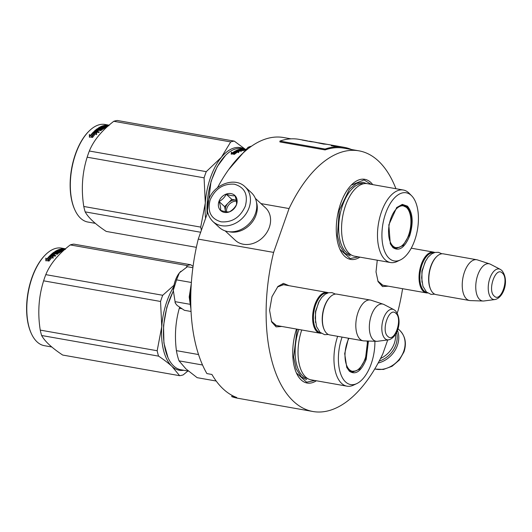 <?xml version="1.0" encoding="UTF-8"?>
<svg xmlns="http://www.w3.org/2000/svg" width="532" height="532" viewBox="0 0 532 532"><rect width="100%" height="100%" fill="white"/><g stroke="black" fill="none" stroke-linecap="round" stroke-linejoin="round"><path stroke-width="0.8" d="M281.814 326.462L276.101 326.874L271.679 321.966L269.571 310.262L271.978 296.676L277.95 286.442L283.43 283.383L289.016 285.691M277.425 286.994L283.682 284.66L284.613 284.913M388.234 286.163L382.521 286.575L378.099 281.667L376.018 271.899L377.261 260.195M359.925 257.136A40.665 20.575 -80 0 1 340.108 249.694A40.665 20.575 -80 0 1 340.653 203.517A40.665 20.575 -80 0 1 351.559 184.83A40.665 20.575 -80 0 1 372.726 184.617M316.387 380.766A40.665 20.575 -80 0 1 296.57 373.318A40.665 20.575 -80 0 1 296.477 329.049M387.722 339.941L382.847 353.793A132.348 66.972 -80 0 1 312.956 411.509A132.348 66.972 -80 0 1 273.621 252.407L289.062 208.557A132.348 66.972 -80 0 1 358.954 150.835A132.348 66.972 -80 0 1 395.928 188.714M402.598 288.696A132.348 66.972 -80 0 1 398.288 309.937L397.185 313.082M383.845 285.391L382.874 285.305L377.793 280.969M277.425 325.69L276.454 325.604L271.373 321.268M289.062 208.557L260.979 203.596M273.621 252.407L198.256 239.107L207.706 212.281M198.256 239.107A132.348 66.972 -80 0 0 206.895 373.584L211.922 374.468A132.348 66.972 -80 0 0 236.747 397.51L231.719 396.619A132.348 66.972 -80 0 0 237.591 398.209L312.956 411.509M217.482 187.73A132.348 66.972 -80 0 1 283.596 137.535L291.017 138.845M232.138 395.436L231.719 396.619M351.253 185.136L364.034 179.929L371.183 184.345M358.388 256.87L350.156 258.565L339.941 249.322M314.851 380.493L306.618 382.195L296.404 372.952M381.943 285.052L426.351 292.893A20.701 10.474 100 0 1 423.319 291.317A20.701 10.474 -80 0 1 420.327 267.496A20.701 10.474 -80 0 1 433.547 252.115A20.701 10.474 -80 0 1 434.77 252.487M426.351 292.893A20.701 10.474 100 0 0 427.628 292.959M426.863 292.381A20.11 10.175 100 0 1 424.011 290.864A20.11 10.175 -80 0 1 421.078 267.815A20.11 10.175 -80 0 1 433.853 252.773M469.557 300.514L436.147 294.622A20.701 10.474 100 0 1 433.121 293.046A20.701 10.474 -80 0 1 430.78 289.674L430.534 289.142A20.11 10.175 -80 0 1 436.193 257.069L436.606 256.657A20.701 10.474 -80 0 1 443.342 253.844L476.752 259.742A20.701 10.474 -80 0 1 477.49 259.922L489.666 263.912A18.886 9.556 -80 0 1 490.438 264.238L500.293 269.358A15.514 7.847 100 0 0 489.533 279.32A15.514 7.847 100 0 0 491.448 298.332A15.514 7.847 100 0 0 494.966 299.536L483.954 300.972A18.886 9.556 100 0 1 483.123 301.019L470.308 300.593A20.701 10.474 100 0 1 469.557 300.514A20.701 10.474 100 0 1 466.531 298.944A20.701 10.474 -80 0 1 463.532 275.124A20.701 10.474 -80 0 1 476.752 259.742M430.78 289.674A20.701 10.474 -80 0 1 436.606 256.657M483.123 301.019A18.886 9.556 100 0 1 479.671 299.509A18.886 9.556 -80 0 1 477.111 277.132A18.886 9.556 -80 0 1 489.666 263.912M275.523 325.351L319.932 333.192A20.701 10.474 100 0 1 316.906 331.616A20.701 10.474 -80 0 1 313.907 307.795A20.701 10.474 -80 0 1 327.127 292.414A20.701 10.474 -80 0 1 328.35 292.786M319.932 333.192A20.701 10.474 100 0 0 321.208 333.258M320.444 332.68A20.11 10.175 100 0 1 317.597 331.163A20.11 10.175 -80 0 1 314.658 308.114A20.11 10.175 -80 0 1 327.433 293.072M363.137 340.812L329.727 334.921A20.701 10.474 100 0 1 326.701 333.345A20.701 10.474 -80 0 1 324.36 329.973L324.114 329.441A20.11 10.175 -80 0 1 329.774 297.368L330.186 296.956A20.701 10.474 -80 0 1 336.922 294.143L370.332 300.041A20.701 10.474 -80 0 1 371.07 300.221L383.246 304.211A18.886 9.556 -80 0 1 384.018 304.537L393.873 309.664A15.514 7.847 100 0 0 383.113 319.619A15.514 7.847 100 0 0 385.028 338.631A15.514 7.847 100 0 0 388.546 339.835L377.534 341.271A18.886 9.556 100 0 1 376.703 341.318L363.888 340.892A20.701 10.474 100 0 1 363.137 340.812A20.701 10.474 100 0 1 360.111 339.243A20.701 10.474 -80 0 1 357.112 315.423A20.701 10.474 -80 0 1 370.332 300.041M324.36 329.973A20.701 10.474 -80 0 1 330.186 296.956M376.703 341.318A18.886 9.556 100 0 1 373.251 339.808A18.886 9.556 -80 0 1 370.691 317.431A18.886 9.556 -80 0 1 383.246 304.211M189.725 304.244L175.068 301.657L173.292 290.312A19.225 9.729 -80 0 1 179.331 272.983L176.564 279.865L173.292 290.312L175.254 302.868M177.043 305.381L184.385 310.302L191.048 311.479M179.331 272.983L179.557 272.71A19.225 9.729 100 0 1 180.441 271.739L180.514 271.666M180.893 271.307A19.225 9.729 100 0 0 180.441 271.739M175.068 301.657L175.42 303.273L177.203 305.534M192.877 267.689L187.37 266.718L179.557 272.71M191.374 282.479L176.564 279.865M396.586 332.453A22.477 18.427 132.9 0 1 395.901 344.749A22.477 18.427 132.9 0 1 379.19 361.068M397.431 330.379A23.661 19.398 132.9 0 1 397.404 345.388A23.661 19.398 132.9 0 1 378.139 363.03M212.886 221.512L219.217 227.383A23.661 19.398 -47.1 0 0 255.413 213.591A23.661 19.398 -47.1 0 0 251.41 192.704L245.079 186.825C234.745 176.391 213.398 184.577 208.611 200.079C205.871 208.63 207.294 215.773 212.886 221.512A23.661 19.398 -47.1 0 0 249.082 207.713A23.661 19.398 -47.1 0 0 245.079 186.825M210.16 199.912C207.174 211.523 210.832 218.825 221.119 221.831C232.191 222.602 240.258 217.362 245.325 206.117C248.311 194.506 244.654 187.204 234.366 184.205C223.294 183.434 215.227 188.667 210.16 199.912M218.951 201.462A10.354 8.485 -47.1 0 0 224.431 212.421A10.354 8.485 -47.1 0 0 236.534 204.567A10.354 8.485 -47.1 0 0 231.054 193.608A10.354 8.485 -47.1 0 0 218.951 201.462M219.084 201.522C220.354 205.179 220.86 208.118 220.594 210.353C224.265 211.576 227.164 212.088 229.299 211.889C232.464 210.167 234.858 207.739 236.487 204.594C236.753 202.36 236.248 199.42 234.978 195.763C232.843 195.962 229.944 195.45 226.273 194.227C224.65 197.372 222.25 199.799 219.084 201.522L224.624 206.662L225.482 211.65M226.273 194.227L231.819 199.367L224.624 206.662M225.502 211.65A8.871 7.275 -47.1 0 1 225.382 211.078A8.871 7.275 -47.1 0 1 225.794 206.868A8.871 7.275 -47.1 0 1 228.221 203.018A8.871 7.275 -47.1 0 1 236.168 200.138A8.871 7.275 -47.1 0 1 236.201 200.145L231.819 199.367M226.532 211.809A8.871 7.275 132.9 0 1 226.998 207.985A8.871 7.275 -47.1 0 1 236.381 201.149M225.169 230.895L235.37 240.358A22.184 18.188 -47.1 0 0 269.298 227.423A22.184 18.188 -47.1 0 0 265.548 207.839L255.353 198.376M229.146 231.739A22.184 18.188 -47.1 0 0 256.018 215.094A22.184 18.188 -47.1 0 0 256.49 202.28M395.509 334.462A22.184 18.188 132.9 0 1 394.285 343.439A22.184 18.188 132.9 0 1 380.533 358.488M368.45 341.045L366.196 359.353C361.201 371.396 355.589 375.339 349.351 371.176L346.778 367.466L344.689 353.614L348.46 338.226M367.619 341.019L365.444 359.034L359.506 369.221L352.284 372.234L349.039 370.551L346.645 367.18M188.434 371.097L180.98 369.78A49.536 25.071 -80 0 1 173.731 366.016A49.536 25.071 -80 0 1 168.132 357.95A49.536 25.071 -80 0 1 173.233 291.416M168.012 357.697L163.923 343.04L163.543 325.511L166.809 307.323L173.246 291.07M202.552 365.005L179.038 360.856L185.914 368.882L197.153 377.673L216.198 381.032M179.57 307.39A54.716 27.684 100 0 0 179.317 308.267L181.518 308.66M198.556 354.551L176.411 350.648C174.503 336.011 175.467 321.887 179.317 308.267M176.411 350.648A54.716 27.684 100 0 0 179.038 360.856M301.737 329.98A36.821 18.633 100 0 0 305.667 377.022A36.821 18.633 -80 0 0 311.054 379.828L346.977 386.166A36.821 18.633 -80 0 1 341.591 383.366A36.821 18.633 100 0 1 337.66 336.317M342.083 337.102A34.6 17.509 100 0 0 345.567 381.923A34.6 17.509 -80 0 0 356.826 383.572L353.567 385.115A36.821 18.633 -80 0 1 346.977 386.166M350.814 371.762L351.605 371.642M374.894 341.258A34.6 17.509 -80 0 1 356.826 383.572M306.665 379.662L301.192 376.816L296.158 368.829L293.631 357.019L297.135 329.168M173.991 285.258L162.726 295.273A56.193 28.435 100 0 0 161.595 298.332A56.193 28.435 100 0 0 160.551 301.464L43.624 280.829A56.193 28.435 -80 0 1 44.668 277.697A56.193 28.435 100 0 1 45.799 274.638C50.114 264.058 58.267 254.15 70.244 244.92A56.193 28.435 100 0 1 73.808 244.122L190.735 264.756A56.193 28.435 100 0 0 187.171 265.554L70.244 244.92M62.676 249.029A48.944 24.771 100 0 0 62.264 248.903M45.419 254.821L45.007 255.234A48.944 24.771 100 0 0 31.887 277.724A48.944 24.771 -80 0 0 31.228 333.305L31.474 333.83A49.536 25.071 -80 0 1 32.139 277.584A49.536 25.071 100 0 1 45.419 254.821A49.536 25.071 100 0 1 61.539 248.098L65.509 248.796M183.753 370.272A50.281 25.443 -80 0 1 171.989 366.422C168.604 363.289 164.129 359.858 158.556 356.134A56.193 28.435 -80 0 1 157.173 350.741L40.246 330.106C37.539 313.002 38.663 296.577 43.624 280.829M187.922 371.01L183.188 374.887A56.193 28.435 -80 0 1 179.623 375.685L171.989 366.422A50.281 25.443 -80 0 1 161.761 326.615L157.173 350.741M179.623 375.685L62.69 355.05C51.843 347.855 44.821 341.338 41.629 335.499A56.193 28.435 -80 0 1 40.246 330.106M158.556 356.134L41.629 335.499M173.705 286.781A50.281 25.443 100 0 0 161.761 326.615L160.551 301.464M186.419 267.264L187.171 265.554M193.056 266.339L190.735 264.756M162.726 295.273L45.799 274.638M51.777 346.984L44.322 345.667A49.536 25.071 -80 0 1 31.474 333.83M50.706 256.238L53.114 256.663M51.059 256.524A49.536 25.071 100 0 0 48.133 259.949L49.144 260.913A49.536 25.071 100 0 1 52.05 257.368L53.067 258.239L53.134 256.178L49.941 255.613L51.152 257.016A48.944 24.771 100 0 0 48.412 260.215M62.244 249.102L62.916 248.836L64.498 249.362M64.272 249.395L65.463 249.282M65.104 249.395L63.853 249.661M63.461 250.612A49.536 25.071 100 0 0 63.328 250.658L59.065 250.047L58.48 250.678M55.315 251.882A48.944 24.771 100 0 1 58.48 250.313L62.497 251.011L61.918 251.284L57.895 250.572A49.536 25.071 100 0 0 56.226 251.49L57.157 251.656L57.177 252.201A48.944 24.771 100 0 1 58.227 251.609L58.859 251.556M58.221 251.197L58.853 251.303M56.877 251.683A48.944 24.771 100 0 0 56.252 252.048L56.306 252.128M56.226 251.556L56.252 252.048M57.157 251.656A49.536 25.071 100 0 1 58.214 251.051L58.227 251.609M58.214 251.051L58.846 250.991L58.859 251.43M59.93 251.742L60.768 251.889M58.846 250.991L61.167 251.669M61.16 251.403L61.306 251.596A49.536 25.071 100 0 0 58.912 253.072L56.512 252.866A49.536 25.071 100 0 0 55.754 253.432L55.807 253.964L57.37 254.236M56.372 253.538A48.944 24.771 100 0 0 55.807 253.964M55.754 253.432L57.915 253.811L57.343 254.263L53.326 253.551A49.536 25.071 100 0 0 51.877 254.815L52.715 255.061L52.788 255.573A48.944 24.771 100 0 1 54.091 254.429L54.45 254.495M52.322 254.994A48.944 24.771 100 0 0 51.95 255.327L52.788 255.573M51.89 254.908L51.95 255.327M52.715 255.061A49.536 25.071 100 0 1 54.025 253.904L54.091 254.429M54.025 253.904L54.956 254.07A49.536 25.071 100 0 0 53.639 255.227L55.8 255.606L55.242 256.145L50.567 255.307M50.68 255.34L50.527 255.041A49.536 25.071 100 0 1 53.958 252.201L53.998 252.747A48.944 24.771 100 0 0 50.813 255.36M58.407 253.192A48.944 24.771 100 0 1 59.95 252.235L59.93 251.676A49.536 25.071 100 0 0 58.314 252.68L58.347 253.185M59.93 251.676L58.7 251.456A49.536 25.071 100 0 0 57.642 252.095L54.863 251.789M55.002 251.829L54.849 251.603A49.536 25.071 100 0 1 60.123 249.209L60.096 249.661M55.022 252.181L57.669 252.647M59.777 249.874A48.944 24.771 100 0 0 59.165 250.067M60.608 250.067A48.944 24.771 100 0 0 60.096 250.233M59.777 249.821L59.764 250.173M60.123 249.209L61.054 249.375A49.536 25.071 100 0 0 59.777 249.774L60.601 250.319M61.539 250.233A48.944 24.771 100 0 0 61.027 250.392M60.608 249.974A49.536 25.071 100 0 1 61.692 249.614L61.672 250.093M61.692 249.614L62.623 249.781A49.536 25.071 100 0 0 61.539 250.14L61.532 250.486M61.539 250.14L62.61 250.672M64.272 249.887A49.536 25.071 100 0 0 62.869 250.319L62.856 250.705M62.271 248.79A49.536 25.071 100 0 0 60.601 249.089L64.412 249.761M61.679 249.867L62.111 249.94M54.603 253.146L54.038 253.565L54.876 253.797L54.823 253.265L53.985 253.033L55.581 252.7A49.536 25.071 100 0 0 54.823 253.265M53.991 253.112L54.038 253.565M55.581 252.7L55.621 253.239A48.944 24.771 100 0 0 54.876 253.797M62.011 249.149L62.942 249.309A49.536 25.071 100 0 1 63.787 249.162L62.756 249.016A49.536 25.071 100 0 0 62.011 249.149L61.998 249.335M63.787 249.162L63.74 249.641M55.587 252.82L56.379 252.959M53.998 252.747L54.63 252.647M54.178 255.32A48.944 24.771 100 0 0 53.719 255.739L55.361 256.032M62.217 249.375L62.929 249.428M64.365 248.85L63.554 248.843L64.711 248.91L64.638 249.495M63.867 249.475L64.591 249.601M53.958 252.201L58.314 252.68M46.889 259.057A49.536 25.071 100 0 1 49.822 255.739L50.819 256.557A49.536 25.071 100 0 0 47.9 260.002L49.024 261.072L45.812 260.507L45.845 258.106L47.016 259.516A48.944 24.771 100 0 1 49.908 256.238L50.919 257.049M49.822 255.739L49.908 256.238M47.9 260.002L48.618 261.006M45.951 260.953L45.965 258.579L47.016 259.516M64.478 248.896L63.348 248.75L64.472 248.929M367.133 340.999A21.213 10.733 -80 0 1 355.682 370.957A21.213 10.733 -80 0 1 349.411 369.68A21.213 10.733 100 0 1 348.906 338.305M407.465 206.157C412.839 212.773 413.597 222.629 409.733 235.723C404.739 247.766 399.126 251.709 392.889 247.546L390.315 243.836L388.826 224.85L396.726 207.513L402.332 204.388L407.465 206.157M396.493 207.753L403.529 204.92L406.774 206.609C412.007 213.046 412.746 222.649 408.982 235.403L403.043 245.591L395.821 248.604L392.576 246.921L390.182 243.55M206.961 214.396L211.044 181.346L217.196 166.689L225.615 155.311A49.536 25.071 -80 0 1 241.734 148.588L244.999 149.16A49.536 25.071 -80 0 1 245.465 149.253M207.108 213.977A49.536 25.071 -80 0 1 225.615 155.311M236.707 151.454L235.616 150.822L238.808 151.381L238.655 152.671L237.671 152.046A49.536 25.071 -80 0 0 234.546 154.247L233.581 153.529A49.536 25.071 -80 0 1 236.707 151.454L236.72 152.012A48.944 24.771 -80 0 0 233.967 153.808M238.742 151.933L236.707 151.573M231.267 154.313L231.42 152.691L232.424 153.382L231.38 152.145L231.201 153.788L234.419 154.353L233.342 153.542L233.575 154.207M233.342 153.542A49.536 25.071 -80 0 1 236.467 151.46L235.49 150.889L235.503 151.447L236.481 152.019M232.424 153.382A48.944 24.771 -80 0 1 235.503 151.447M231.38 152.145L231.42 152.691M232.378 152.844A49.536 25.071 -80 0 1 235.49 150.889M245.651 149.332L244.168 149.226M245.591 149.386L244.181 149.14M245.498 149.465L243.616 149.133A49.536 25.071 -80 0 0 241.98 149.239L242.02 149.472M242.04 149.279L242.645 149.585M242.911 149.406A49.536 25.071 -80 0 1 243.955 149.312L243.922 149.559M245.432 149.525L244.56 149.512M244.673 150.184L242.273 149.858A49.536 25.071 -80 0 0 241.508 150.064L241.495 150.343M237.585 150.49L237.585 150.49A49.536 25.071 -80 0 1 239.074 149.918L243.097 150.623L243.669 150.443L241.508 150.064M237.811 150.962A48.944 24.771 -80 0 1 238.422 150.716M238.422 151.068L237.644 150.563L237.644 150.935M238.742 151.128A48.944 24.771 -80 0 1 239.353 150.882M238.422 150.696A49.536 25.071 -80 0 1 239.772 150.164L239.752 150.689M236.368 150.709L241.515 151.241L239.353 150.862L239.353 151.234M239.353 150.862A49.536 25.071 -80 0 1 240.697 150.323L239.772 150.164M236.88 150.795A48.944 24.771 -80 0 1 237.558 150.529L237.558 151.088M239.367 149.964A48.944 24.771 -80 0 1 239.686 149.891L240.57 150.144M236.228 150.669L236.228 150.523A49.536 25.071 -80 0 1 239.726 149.312L239.686 149.891L240.537 149.951M243.816 150.13L240.351 149.326L239.786 150.044M244.075 149.951A49.536 25.071 -80 0 1 245.139 149.778M245.305 149.632L244.447 149.505A49.536 25.071 -80 0 0 243.397 149.632L240.61 149.14A49.536 25.071 -80 0 1 244.999 149.16M239.746 149.705L240.584 149.898A49.536 25.071 -80 0 1 241.342 149.698L240.318 149.552M241.222 150.297A48.944 24.771 -80 0 1 241.302 150.277L241.342 149.698M243.955 149.312L244.58 149.372M239.726 149.312L240.351 149.326M251.503 146.207A54.716 27.684 100 0 0 247.998 147.357L249.535 147.63M228.634 169.642L247.998 147.357M403.309 190.017L367.386 183.673A36.821 18.633 100 0 0 343.872 211.031A36.821 18.633 100 0 0 349.205 253.398A36.821 18.633 -80 0 0 354.591 256.198L390.515 262.535A36.821 18.633 -80 0 1 385.128 259.736A36.821 18.633 100 0 1 379.795 217.375A36.821 18.633 100 0 1 403.309 190.017A36.821 18.633 100 0 1 408.696 192.817A36.821 18.633 -80 0 1 409.148 193.256L411.675 195.823A34.6 17.509 -80 0 1 417.421 229.897A34.6 17.509 -80 0 1 400.357 259.942A34.6 17.509 -80 0 1 389.105 258.293A34.6 17.509 100 0 1 385.653 213.372A34.6 17.509 100 0 1 411.249 195.41A34.6 17.509 -80 0 1 411.675 195.823M394.352 248.138L395.143 248.012M402.691 205.246L401.986 204.86M400.357 259.942L397.105 261.491A36.821 18.633 -80 0 1 390.515 262.535M350.202 256.032L344.729 253.192L340.034 246.043L337.401 235.59L339.31 210.133L349.544 189.006L356.354 183.46L363.21 182.323L366.535 183.567M244.507 149.073A50.281 25.443 100 0 0 221.385 157.299L206.263 171.65A56.193 28.435 100 0 0 205.133 174.702A56.193 28.435 100 0 0 204.088 177.834L87.155 157.199A56.193 28.435 -80 0 1 88.206 154.067A56.193 28.435 100 0 1 89.336 151.015C93.652 140.428 101.798 130.52 113.782 121.289A56.193 28.435 100 0 1 117.346 120.491L234.273 141.126A56.193 28.435 100 0 0 230.708 141.924L113.782 121.289M106.207 125.399A48.944 24.771 100 0 0 105.802 125.273M88.957 131.191L88.538 131.603A48.944 24.771 100 0 0 75.424 154.094A48.944 24.771 -80 0 0 74.766 209.675L75.012 210.2A49.536 25.071 -80 0 1 75.677 153.954A49.536 25.071 100 0 1 88.957 131.191A49.536 25.071 100 0 1 105.077 124.468L109.047 125.166M201.415 230.13A56.193 28.435 -80 0 1 200.71 227.111L83.777 206.476C81.077 189.379 82.201 172.953 87.155 157.199M205.578 218.313A50.281 25.443 -80 0 1 205.299 202.985L200.71 227.111M196.368 247.327L106.227 231.42C95.381 224.225 88.359 217.708 85.167 211.869A56.193 28.435 -80 0 1 83.777 206.476M200.67 232.251L85.167 211.869M230.708 141.924L221.385 157.299A50.281 25.443 100 0 0 205.299 202.985L204.088 177.834M245.192 149.199L234.273 141.126M206.263 171.65L89.336 151.015M95.314 223.354L87.853 222.037A49.536 25.071 -80 0 1 75.012 210.2M107.85 125.273L106.885 125.12L107.85 125.273A49.536 25.071 100 0 0 107.816 125.273M94.244 132.608L96.651 133.033M94.596 132.894A49.536 25.071 100 0 0 91.67 136.325L92.681 137.283A49.536 25.071 100 0 1 95.587 133.738L96.605 134.616L96.671 132.548L93.479 131.983L94.689 133.392A48.944 24.771 100 0 0 91.95 136.584M105.782 125.472L106.447 125.206L108.036 125.732M107.81 125.771L109 125.652M108.641 125.771L107.391 126.031M106.999 126.982A49.536 25.071 100 0 0 106.865 127.028L102.603 126.423L102.018 127.048M98.852 128.259A48.944 24.771 100 0 1 102.018 126.689L106.034 127.381L105.456 127.653L101.432 126.942A49.536 25.071 100 0 0 99.763 127.866L100.688 128.026L100.714 128.571M101.758 127.567L102.39 127.68M100.408 128.052A48.944 24.771 100 0 0 99.79 128.418L99.843 128.498M99.763 127.933L99.79 128.418M100.688 128.026A49.536 25.071 100 0 1 101.752 127.421L101.765 127.986A48.944 24.771 100 0 0 100.734 128.571M101.752 127.421L102.383 127.361L102.39 127.8M103.467 128.112L104.305 128.265M102.383 127.361L104.704 128.046M104.698 127.773L104.844 127.966A49.536 25.071 100 0 0 102.443 129.449L100.043 129.236A49.536 25.071 100 0 0 99.291 129.801L99.344 130.333L100.907 130.613M99.91 129.908A48.944 24.771 100 0 0 99.344 130.333M99.291 129.801L101.452 130.18L100.88 130.633L96.864 129.921A49.536 25.071 100 0 0 95.408 131.185L96.245 131.431L96.325 131.949A48.944 24.771 100 0 1 97.622 130.805L97.988 130.865M95.853 131.364A48.944 24.771 100 0 0 95.487 131.697L96.325 131.949M95.428 131.284L95.487 131.697M96.245 131.431A49.536 25.071 100 0 1 97.562 130.274L97.622 130.805M97.562 130.274L98.493 130.44A49.536 25.071 100 0 0 97.176 131.597L99.338 131.976L98.779 132.515L94.104 131.677M94.217 131.71L94.064 131.417A49.536 25.071 100 0 1 97.496 128.571L97.536 129.116A48.944 24.771 100 0 0 94.344 131.73M101.945 129.562A48.944 24.771 100 0 1 103.487 128.604L103.467 128.046A49.536 25.071 100 0 0 101.851 129.05L101.885 129.555M103.467 128.046L102.237 127.833A49.536 25.071 100 0 0 101.18 128.471L98.4 128.159M98.54 128.199L98.387 127.973A49.536 25.071 100 0 1 103.66 125.579L103.634 126.037M98.56 128.551L101.206 129.017M103.308 126.25A48.944 24.771 100 0 0 102.703 126.436M104.146 126.443A48.944 24.771 100 0 0 103.634 126.603M103.314 126.19L103.301 126.543M103.66 125.579L104.585 125.745A49.536 25.071 100 0 0 103.314 126.144L104.139 126.689M105.077 126.603A48.944 24.771 100 0 0 104.565 126.769M104.146 126.343A49.536 25.071 100 0 1 105.23 125.991L105.203 126.463M105.23 125.991L106.161 126.15A49.536 25.071 100 0 0 105.077 126.51L105.07 126.855M105.077 126.51L106.147 127.048M107.803 126.257A49.536 25.071 100 0 0 106.4 126.689L106.393 127.082M105.808 125.16A49.536 25.071 100 0 0 104.139 125.459L107.983 125.944M105.216 126.237L105.649 126.31M98.141 129.515L97.575 129.934L98.413 130.167L98.36 129.635L97.522 129.402L99.118 129.07A49.536 25.071 100 0 0 98.36 129.635M97.529 129.482L97.575 129.934M99.118 129.07L99.158 129.615A48.944 24.771 100 0 0 98.413 130.167M105.549 125.519L106.48 125.678A49.536 25.071 100 0 1 107.324 125.539L106.294 125.386A49.536 25.071 100 0 0 105.549 125.519L105.535 125.705M107.324 125.539L107.278 126.011M99.125 129.19L99.916 129.329M97.536 129.116L98.167 129.023M97.715 131.69A48.944 24.771 100 0 0 97.256 132.109L98.892 132.401M101.765 127.986L102.397 127.926M105.755 125.745L106.466 125.805M107.903 125.226L107.092 125.213L108.249 125.279L108.176 125.865M107.404 125.845L108.129 125.971M97.496 128.571L101.851 129.05M90.427 135.427A49.536 25.071 100 0 1 93.359 132.109L94.357 132.927A49.536 25.071 100 0 0 91.438 136.372L92.561 137.449L89.349 136.877L89.383 134.483L90.553 135.893A48.944 24.771 100 0 1 93.446 132.608L94.457 133.426M93.359 132.109L93.446 132.608M91.438 136.372L92.156 137.376M89.489 137.323L89.502 134.948L90.553 135.893M107.118 125.146L107.457 125.166L107.112 125.22M406.528 207.493A21.213 10.733 -80 0 1 410.258 228.913A21.213 10.733 -80 0 1 399.219 247.333A21.213 10.733 -80 0 1 392.949 246.05A21.213 10.733 100 0 1 390.741 218.765A21.213 10.733 100 0 1 406.288 207.28A21.213 10.733 100 0 1 406.528 207.493M308.839 141.299A133.239 67.424 100 0 0 305.215 140.455L298.818 139.324A133.239 67.424 100 0 0 279.918 141.073L279.892 141.938L325.105 149.918A132.348 66.972 -80 0 1 343.885 148.175L358.954 150.835M325.105 149.918L325.138 149.053A133.239 67.424 -80 0 1 344.038 147.304A133.239 67.424 -80 0 1 351.532 149.525M279.918 141.073L325.138 149.053M318.442 142.935L318.262 142.902A133.239 67.424 100 0 0 315.163 142.21A133.239 67.424 100 0 0 314.219 142.057L323.675 144.092A133.239 67.424 -80 0 1 326.655 144.298L318.462 142.815A133.239 67.424 -80 0 1 319.779 143.022L340.679 146.712M305.215 140.455A133.239 67.424 100 0 0 302.123 140.049L311.213 141.738A133.239 67.424 -80 0 1 314.173 142.051L309.331 141.186A133.239 67.424 -80 0 1 309.83 141.266L315.163 142.21M333.757 146.12L335.772 146.147L332.52 145.682A133.239 67.424 100 0 0 331.243 145.675L333.757 146.12M333.684 145.728L336.51 146.187L333.684 145.728M334.415 145.775L338.186 146.34L334.415 145.775M337.754 146.194L338.172 146.273L337.707 146.486M332.839 145.702L333.737 145.928M333.744 145.868L333.637 145.874A133.239 67.424 100 0 0 332.633 145.861L331.822 145.781M331.828 145.721A133.239 67.424 -80 0 1 332.839 145.728M339.157 146.453L340.36 146.659L339.895 146.872M339.163 146.446L338.492 146.327M421.969 282.239L421.903 271.087L425.786 260.627M502.328 273.062C495.731 265.987 487.119 290.425 494.228 296.065C500.825 303.14 509.43 278.702 502.328 273.062M315.556 322.538L315.483 311.386L319.366 300.926M395.908 313.361C389.311 306.286 380.706 330.724 387.808 336.364C394.405 343.439 403.01 319 395.908 313.361M190.868 292.088A26.467 13.393 100 0 0 190.769 303.107M191.028 288.244A26.467 13.393 100 0 0 190.828 306.186M397.956 328.723L399.738 330.372A23.661 19.398 132.9 0 1 403.735 351.266A23.661 19.398 132.9 0 1 374.767 368.935M307.755 378.591A36.183 18.307 -80 0 1 302.642 375.878A36.183 18.307 100 0 1 298.838 329.468M351.293 254.968A36.183 18.307 -80 0 1 346.179 252.248A36.183 18.307 100 0 1 340.899 210.792A36.183 18.307 100 0 1 363.868 183.706M237.585 150.543L237.585 150.922M411.243 248.178L433.547 252.115M494.966 299.536C503.458 297.96 509.809 280.291 501.822 270.449L500.293 269.358M282.711 284.573L327.127 292.414M388.546 339.835C397.038 338.259 403.389 320.59 395.409 310.748L393.873 309.664M335.479 294.083L332.001 292.627L328.543 292.74L325.238 294.176L321.667 297.468L318.621 302.375L315.775 311.479L315.21 318.043L316.533 326.582L320.078 332.354L324.6 334.661L328.35 334.475M441.899 253.784L438.421 252.328L434.963 252.441L431.658 253.877L428.087 257.162L425.041 262.077L422.195 271.18L421.63 277.744L422.947 286.283L426.498 292.055L431.02 294.362L434.77 294.176M190.928 308.986L189.199 296.962L191.301 283.536M175.028 302.402L175.301 302.987M399.738 330.372C405.324 336.111 406.754 343.253 404.014 351.805L399.319 360.051L392.064 366.275L383.399 369.461L374.708 369.035M167.886 357.418L168.132 357.95M54.783 251.703L54.816 252.248M355.682 370.957L350.209 371.496M239.719 149.725L239.693 150.303M98.32 128.072L98.354 128.618M399.219 247.333L393.747 247.865M401.328 204.906L406.288 207.28M344.038 147.304L340.267 146.639M339.948 146.586L338.079 146.253"/></g></svg>
